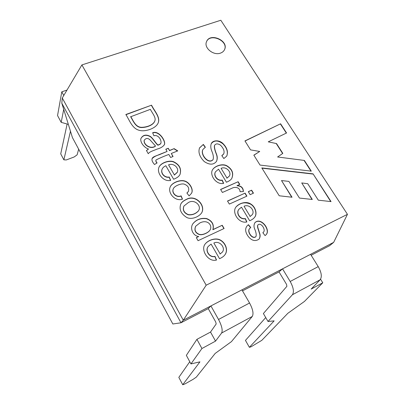 <?xml version="1.0" encoding="UTF-8"?>
<svg xmlns="http://www.w3.org/2000/svg" width="405" height="405" viewBox="0 0 405 405"><rect width="100%" height="100%" fill="white"/><g stroke="black" fill="none" stroke-linecap="round" stroke-linejoin="round"><path stroke-width="0.61" d="M61.808 103.219L180.979 322.78L172.844 323.99L72.46 137.644L61.808 103.219L62.284 98L183.278 320.223L180.979 322.78L208.261 308.625L210.919 305.917L282.533 268.839L279.03 271.922L286.553 284.411L286.882 286.325L263.387 313.541L268.024 321.489L292.415 294.754C294.233 291.919 293.488 287.494 290.183 281.48L282.533 268.839L333.654 242.367L329.609 245.688L311.151 255.261M333.654 242.367L347.455 214.326L220.821 20.25L81.896 64.921L206.185 285.206L183.278 320.223L210.919 305.917L218.518 319.459C221.854 325.868 222.887 330.394 221.616 333.026L252.274 316.452L231.442 341.628L215.177 353.433L196.344 377.101L193.038 379.389L184.898 383.96L182.726 384.75L199.943 361.847L190.947 363.913L201.928 348.518L215.536 341.116L221.616 333.026M81.896 64.921L62.284 98M206.185 285.206L347.455 214.326M242.514 290.861L279.03 271.922M224.112 228.491L198.06 240.686L196.314 237.634L198.723 236.51C193.22 236.1 189.586 228.516 192.851 223.798C196.278 219.52 200.845 217.763 206.555 218.528C212.078 220.735 214.22 224.416 212.979 229.559L222.213 225.261L224.112 228.491M186.335 199.407C195.337 193.98 206.064 205.244 201.675 212.853C198.703 217.065 191.641 219.814 186.882 217.561C180.934 213.825 178.904 209.314 180.802 204.024C181.779 202.135 183.622 200.596 186.335 199.407M170.596 157.479L168.839 154.457C164.4 156.062 160.117 157.899 155.996 159.965C155.758 160.937 156.127 161.924 157.099 162.921L154.497 164.506C152.589 162.314 151.759 160.501 152.007 159.069C152.204 156.684 156.472 155.895 158.993 154.664L167.083 151.445L165.797 149.232L168.257 148.26L169.543 150.463L174.135 148.635L177.76 150.883L171.3 153.47L173.062 156.487L170.596 157.479M148.26 153.687L146.453 150.523L148.503 149.035C143.846 147.557 139.927 141.912 140.905 138.556C142.869 134.89 146.002 134.177 150.306 136.414C152.913 138.181 155.96 143.481 157.975 145.025C159.859 144.362 160.846 143.709 160.942 143.066C161.696 140.251 158.37 134.323 153.89 135.776L152.65 132.734C158.968 130.243 165.716 140.722 164.536 144.377C163.256 146.559 160.714 148.154 156.902 149.156C152.726 150.994 150.133 151.364 148.26 153.687M125.839 114.514L151.551 105.173C154.173 110.656 160.329 116.812 158.325 122.533C156.36 128.446 145.43 131.833 139.963 130.486C132.141 129.023 129.499 120.047 125.839 114.514M265.093 235.594L262.84 232.728L263.321 232.333C266.242 229.974 261.028 221.975 257.96 224.891C256.967 226.714 258.679 229.341 259.433 232.738C260.455 235.042 260.324 237.178 259.048 239.147C255.327 241.613 251.768 240.767 248.376 236.611C245.319 232.505 244.843 228.992 246.959 226.061L248.437 224.664L250.766 227.564L249.799 228.4C246.746 230.84 251.971 239.568 255.879 236.682C256.578 235.092 256.183 232.566 254.704 229.098C253.702 226.84 253.783 224.694 254.953 222.654C260.881 216.594 271.188 230.126 265.984 234.829L265.093 235.594M249.672 220.771L241.491 207.203L238.935 209.248C236.039 212.443 239.471 219.611 245.354 218.568L246.873 221.96C238.788 223.924 231.741 212.483 235.877 207.147C239.006 203.102 246.24 200.971 250.72 203.973C255.717 206.94 257.641 214.326 254.406 217.525C253.515 218.71 251.935 219.788 249.672 220.771M223.849 158.542L221.803 155.647L223.732 153.87C224.699 151.318 223.636 148.432 220.543 145.218C217.885 143.451 215.921 143.461 214.64 145.248C214.154 146.726 214.731 149.572 216.366 153.784C217.485 156.401 217.531 158.927 216.508 161.357C213.632 164.997 209.557 165.073 204.277 161.58C199.574 156.821 198.005 152.245 199.564 147.86L203.35 144.418L205.37 147.238L203.011 149.359C200.045 154.077 208.443 164.698 213.086 159.565C213.724 157.368 213.298 154.568 211.81 151.161C210.62 148.24 210.468 145.673 211.354 143.461C213.091 139.877 219.829 139.882 223.327 143.922C227.215 147.992 228.329 152.077 226.678 156.168L223.849 158.542M250.543 149.875L244.944 140.915L280.589 123.788L286.558 132.992L268.247 141.841L276.539 143.583L282.817 153.389L277.612 156.983L304.358 160.436L311.308 171.158L260.035 165.073L253.839 155.15L259.732 151.455L250.543 149.875M331.052 201.599L313.06 173.856L261.822 167.928L279.227 195.777L292.035 197.24L281.5 180.539L288.897 181.399L299.462 198.06L312.306 199.468L301.725 182.928L307.739 183.713L318.315 200.171L331.052 201.599M220.512 53.106C213.521 55.905 203.629 47.82 206.525 41.715C209.841 32.243 229.048 40.616 224.578 49.562C223.808 51.227 222.451 52.407 220.512 53.106M226.43 182.23L218.563 169.184L215.526 171.766C213.298 175.117 217.282 181.111 222.208 180.088L223.656 183.344C216.219 185.186 209.269 174.899 212.554 169.746C214.913 165.777 222.456 163.362 226.825 165.741C232.283 169.128 233.928 173.365 231.766 178.453C230.88 179.906 229.103 181.162 226.43 182.23M240.049 191.722C240.028 187.287 234.875 186.518 231.898 188.274L222.401 192.476L220.583 189.444L238.14 181.723L239.78 184.417L237.133 185.586C241.167 185.728 243.258 187.712 243.41 191.54L240.049 191.722M253.459 193.17L250.138 194.673L248.3 191.661L251.621 190.168L253.459 193.17M246.913 196.131L229.341 204.09L227.509 201.022L245.076 193.114L246.913 196.131M173.644 179.248L165.832 165.731C163.878 166.673 162.623 167.852 162.071 169.275C160.598 173.087 164.531 177.861 169.255 177.02L170.657 180.392C163.245 182.144 156.527 172.95 158.942 167.316C160.557 162.992 168.763 159.929 173.507 161.701C179.456 164.521 181.637 168.723 180.063 174.317C179.192 176.291 177.051 177.937 173.644 179.248M189.125 195.883L186.887 193.028L188.371 191.464C189.459 188.072 188.087 185.632 184.255 184.138C181.167 183.126 174.403 186.047 173.37 188.639C171.411 192.653 176.393 197.908 181.131 195.858L182.488 199.159C175.056 201.923 167.381 192.714 170.267 186.852C171.781 182.928 179.425 179.607 184.341 180.878C189.479 182.073 193.98 189.57 191.474 193.357L189.125 195.883M219.545 258.699L211.101 244.083L208.291 246.377C204.976 249.976 209.177 257.833 214.974 256.375L216.523 260.035C208.028 262.475 200.455 249.774 205.092 244.109C208.499 239.638 216.437 237.29 221.003 240.418C225.96 243.537 228.491 250.771 224.653 255.14C223.671 256.421 221.97 257.61 219.545 258.699M245.01 141.026L280.589 123.788M280.447 123.996L286.345 133.093M276.539 143.583L268.247 141.841M276.397 143.785L282.629 153.52M304.358 160.436L277.612 156.983M304.195 160.623L311 171.123M253.889 155.231L259.732 151.455M330.738 201.563L313.06 173.856M312.898 174.044L261.959 168.151M291.747 197.205L281.5 180.539M312.007 199.432L301.725 182.928M206.479 41.837C209.922 32.602 228.739 40.804 224.522 49.683M221.869 155.743L223.616 154.072M214.528 145.456C214.022 146.838 214.569 149.592 216.169 153.718C217.277 156.295 217.414 158.795 216.589 161.21M199.483 148.022L203.35 144.418M203.249 144.625L205.138 147.263M202.834 149.683C200.07 154.472 208.388 164.845 212.974 159.762M211.288 143.593C214.265 140.074 218.153 140.171 222.952 143.871C226.729 147.673 228.05 151.632 226.916 155.738M221.095 168.323L226.977 178.058L229.311 176.109C231.903 172.429 226.349 166.025 221.095 168.323L226.977 178.058M215.409 171.963C213.187 175.309 217.166 181.303 222.087 180.276L222.208 180.088M222.087 180.276L223.464 183.369M212.539 169.776C215.004 165.913 222.375 163.595 226.684 165.923C232.045 169.214 233.741 173.386 231.776 178.433M226.861 178.246L229.281 176.155M220.649 189.55L238.14 181.723M238.013 181.906L239.593 184.498M243.273 191.545C243.056 187.829 240.97 185.905 237.011 185.773L237.133 185.586M248.361 191.757L251.621 190.168M251.485 190.35L253.267 193.256M227.564 201.118L245.076 193.114M244.944 193.291L246.726 196.217M244.033 206.266L250.153 216.386L251.961 214.959C255.601 211.354 249.647 203.548 244.033 206.266L250.153 216.386M238.798 209.431C235.918 212.63 239.35 219.778 245.222 218.74L245.354 218.568M245.222 218.74L246.675 221.991M235.938 207.056C240.302 202.657 245.197 201.7 250.639 204.186C255.504 207.107 257.459 214.316 254.396 217.536M250.017 216.559L252.077 214.827M257.818 225.053C256.851 226.911 258.451 229.25 259.23 232.693C260.228 234.946 260.192 237.067 259.124 239.056M246.918 226.117L248.437 224.664M248.305 224.831L250.553 227.635M249.662 228.562C246.61 231.002 251.829 239.725 255.737 236.839M254.861 222.765C260.709 216.943 270.586 229.792 266.151 234.657M125.94 114.686L151.551 105.173M151.48 105.401C154.067 110.813 160.107 116.893 158.315 122.563M130.719 116.539C133.296 120.72 135.538 127.124 141.466 127.322C146.959 127.286 153.47 124.902 154.857 120.837C156.259 117.506 152.123 112.934 150.361 109.35L130.653 116.761C133.235 120.943 135.472 127.342 141.396 127.54C146.888 127.504 153.394 125.125 154.781 121.06M146.499 150.604L148.503 149.035M140.915 138.52C143.051 135.012 146.195 134.409 150.356 136.713C152.893 138.515 155.925 143.724 157.894 145.238L157.975 145.025M157.894 145.238C159.778 144.57 160.765 143.917 160.866 143.279M152.726 132.921C158.952 130.557 165.64 140.991 164.455 144.585L164.379 144.838M144.21 140.327C143.618 144.995 151.08 149.561 155.485 145.982L150.123 139.983C147.906 137.842 145.937 137.958 144.21 140.327L144.139 140.54C143.547 145.208 151.004 149.769 155.409 146.19L155.485 145.982M144.226 140.267L144.139 140.54M155.895 160.208C155.697 161.134 156.031 162.051 156.887 162.952M152.118 158.603C153.692 156.968 156.072 155.677 159.251 154.735L167.083 151.445M165.878 149.374L168.257 148.26M168.171 148.468L169.543 150.463M169.457 150.67L174.135 148.635M174.049 148.843L177.501 150.984M172.894 156.553L171.3 153.47M168.551 164.85L174.388 174.925L177.339 172.176C179.187 168.05 173.72 162.739 168.551 164.85L174.388 174.925M161.985 169.472C160.517 173.284 164.445 178.053 169.168 177.218L169.255 177.02M169.168 177.218L170.5 180.412M158.897 167.432C160.547 163.185 168.642 160.167 173.335 161.879C179.223 164.592 181.465 168.728 180.073 174.292M174.297 175.122L177.208 172.464M186.938 193.094L188.269 191.651M173.279 188.826C171.32 192.841 176.302 198.091 181.035 196.04L181.131 195.858M181.035 196.04L182.326 199.184M170.308 186.771C171.998 182.979 179.501 179.8 184.285 181.081C189.297 182.26 193.757 189.54 191.479 193.332M183.855 206.18C182.432 210.053 183.9 212.929 188.264 214.797C192.112 215.257 195.478 214.002 198.359 211.025L198.597 210.651M188.198 202.672L183.966 205.983C182.518 209.851 183.981 212.731 188.355 214.62C192.203 215.09 195.575 213.83 198.465 210.848C202.135 205.639 194.122 198.582 188.198 202.672M180.711 204.206L180.807 204.029C181.794 202.222 183.607 200.743 186.234 199.589C195.235 194.167 205.958 205.421 201.569 213.025M196.364 237.72L198.723 236.51M192.75 223.965C196.172 219.692 200.733 217.936 206.444 218.7C211.962 220.907 214.103 224.583 212.863 229.726L212.979 229.559M212.863 229.726L222.213 225.261M222.092 225.428L223.935 228.567M195.706 226.213L195.59 226.4C194.111 230.086 195.22 232.753 198.906 234.399C201.857 235.756 208.074 232.961 209.815 230.364M199.888 222.927L195.691 226.233C194.218 229.918 195.326 232.586 199.012 234.232C201.968 235.594 208.185 232.799 209.927 230.197C212.878 225.853 208.008 218.882 199.888 222.927M213.845 243.03L220.148 253.915L222.168 252.3C226.051 248.381 219.971 240.023 213.845 243.03L220.148 253.915M208.145 246.574C204.884 250.189 209.086 257.975 214.858 256.522L214.974 256.375M214.858 256.522L216.351 260.061M205.117 244.068C208.661 239.709 216.391 237.497 220.897 240.585C225.772 243.663 228.314 250.761 224.664 255.12M220.026 254.067L222.269 252.178M67.124 124.021L60.725 153.87L63.874 159.833L66.273 159.96L74.186 156.963L77.122 154.831L78.666 149.167M189.773 361.726L178.828 377.374L182.726 384.75M190.947 363.913L186.351 355.357L196.921 339.344L201.928 348.518M208.261 308.625L215.733 321.995L216.189 323.949L210.519 332.059L196.921 339.344M63.712 109.36L61.19 122.345L68.354 124.365M63.874 159.833L70.47 131.21M61.19 122.345L57.545 115.557L61.788 91.819L63.782 95.474M66.982 90.082L61.788 91.819M241.932 289.858L249.556 303.011C252.882 309.248 253.788 313.728 252.274 316.452M210.519 332.059L215.536 341.116M310.569 254.32L318.224 266.622C321.514 272.484 322.152 276.863 320.137 279.764L311.136 289.114L322.775 282.781L304.408 301.467L287.859 313.283L261.802 340.347L251.07 346.786L249.384 347.318L245.455 340.397L265.731 317.555M268.024 321.489L274.139 320.866L249.384 347.318M322.775 282.781L320.563 279.217M218.518 319.459L249.556 303.011M320.137 279.764L292.415 294.754M318.224 266.622L290.183 281.48"/></g></svg>
